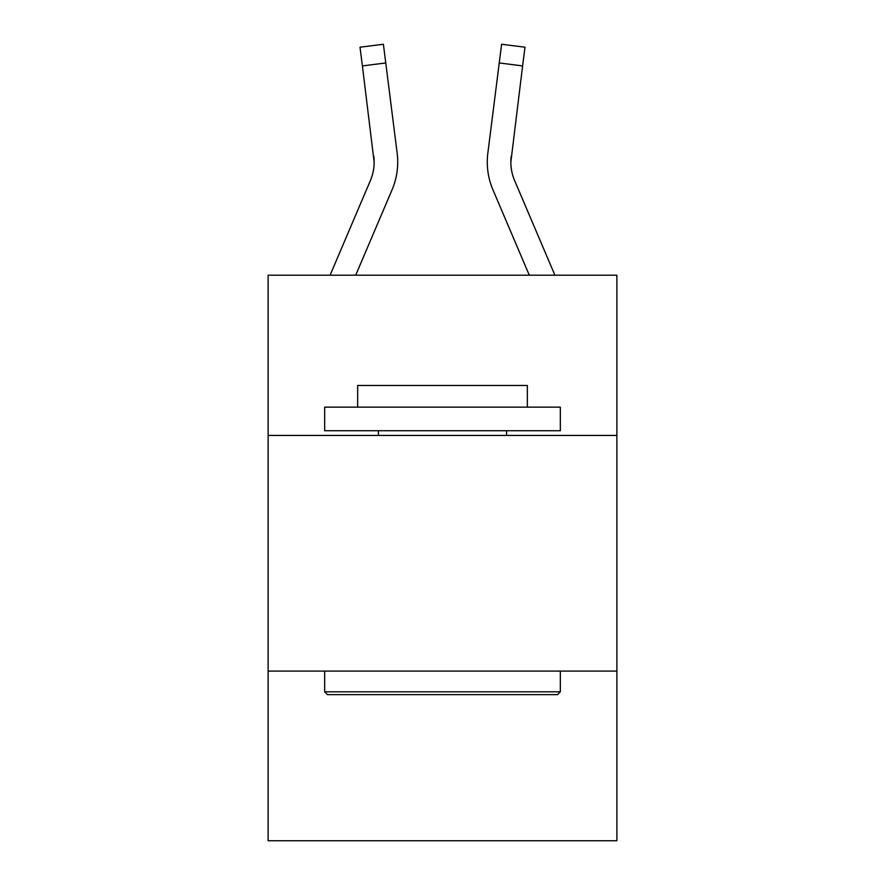 <?xml version="1.0" encoding="UTF-8"?>
<svg xmlns="http://www.w3.org/2000/svg" width="885" height="885" viewBox="0 0 885 885"><rect width="100%" height="100%" fill="white"/><g stroke="black" fill="none" stroke-linecap="round" stroke-linejoin="round"><path stroke-width="1.33" d="M616.878 435.431L616.878 275.191L268.122 275.191L268.122 435.431L616.878 435.431L616.878 840.75L268.122 840.75L268.122 435.431M616.878 671.084L268.122 671.084M355.704 275.191L392.077 189.766A70.7 70.7 0 0 0 397.166 153.216L385.76 62.957L362.385 65.91L360.018 47.204L383.404 44.25L385.76 62.957M330.094 275.191L370.395 180.54A47.126 47.126 0 0 0 374.156 162.165L362.385 65.91M397.642 165.506L397.73 162.63L397.642 165.506M396.812 150.384L397.166 153.216M554.906 275.191L514.605 180.54A47.126 47.126 0 0 1 510.844 162.154L522.615 65.91L499.24 62.957L501.596 44.25L524.982 47.204L522.615 65.91M529.296 275.191L492.923 189.766A70.7 70.7 0 0 1 487.834 153.216L499.24 62.957M514.605 180.54A47.126 47.126 0 0 1 510.844 162.154L511.209 156.169A47.126 47.126 0 0 0 514.605 180.54A47.126 47.126 0 0 1 510.844 162.154A47.126 47.126 0 0 0 514.605 180.54A47.126 47.126 0 0 1 510.844 162.154A47.126 47.126 0 0 0 514.605 180.54A47.126 47.126 0 0 1 510.844 162.154A47.126 47.126 0 0 0 514.605 180.54A47.126 47.126 0 0 1 510.844 162.154A47.126 47.126 0 0 0 514.605 180.54A47.126 47.126 0 0 1 510.844 162.154A47.126 47.126 0 0 0 514.605 180.54A47.126 47.126 0 0 1 510.844 162.154A47.126 47.126 0 0 0 514.605 180.54A47.126 47.126 0 0 1 510.844 162.154A47.126 47.126 0 0 0 514.605 180.54A47.126 47.126 0 0 1 510.844 162.154A47.126 47.126 0 0 0 514.605 180.54A47.126 47.126 0 0 1 510.844 162.154A47.126 47.126 0 0 0 514.605 180.54A47.126 47.126 0 0 1 510.844 162.154A47.126 47.126 0 0 0 514.605 180.54A47.126 47.126 0 0 1 510.844 162.154A47.126 47.126 0 0 0 514.605 180.54A47.126 47.126 0 0 1 510.844 162.154A47.126 47.126 0 0 0 514.605 180.54A47.126 47.126 0 0 1 510.844 162.154A47.126 47.126 0 0 0 514.605 180.54A47.126 47.126 0 0 1 510.844 162.154A47.126 47.126 0 0 0 514.605 180.54A47.126 47.126 0 0 1 510.844 162.154A47.126 47.126 0 0 0 514.605 180.54A47.126 47.126 0 0 1 510.844 162.154A47.126 47.126 0 0 0 514.605 180.54A47.126 47.126 0 0 1 510.844 162.154A47.126 47.126 0 0 0 514.605 180.54A47.126 47.126 0 0 1 510.844 162.154A47.126 47.126 0 0 0 514.605 180.54A47.126 47.126 0 0 1 510.844 162.154A47.126 47.126 0 0 0 514.605 180.54A47.126 47.126 0 0 1 510.844 162.154A47.126 47.126 0 0 0 514.605 180.54A47.126 47.126 0 0 1 510.844 162.154A47.126 47.126 0 0 0 514.605 180.54M327.505 694.648L324.673 691.816L560.327 691.816L557.495 694.648L327.505 694.648M560.327 407.155L560.327 430.718L324.673 430.718L324.673 407.155L560.327 407.155M357.662 407.155L357.662 385.473L527.338 385.473L527.338 407.155M560.327 671.084L560.327 691.816M324.673 671.084L324.673 691.816M506.596 430.718L506.596 435.431M378.404 430.718L378.404 435.431M370.395 180.54A47.126 47.126 0 0 0 374.156 162.165A47.126 47.126 0 0 1 370.395 180.54A47.126 47.126 0 0 0 374.156 162.165A47.126 47.126 0 0 1 370.395 180.54A47.126 47.126 0 0 0 374.156 162.165L373.791 156.169A47.126 47.126 0 0 1 370.395 180.54M397.73 162.043L397.642 165.528L397.73 162.043M487.27 162.043L487.358 165.528L487.27 162.043M487.834 153.216L488.188 150.384M360.018 47.204L383.404 44.25M501.596 44.25L524.982 47.204"/></g></svg>
